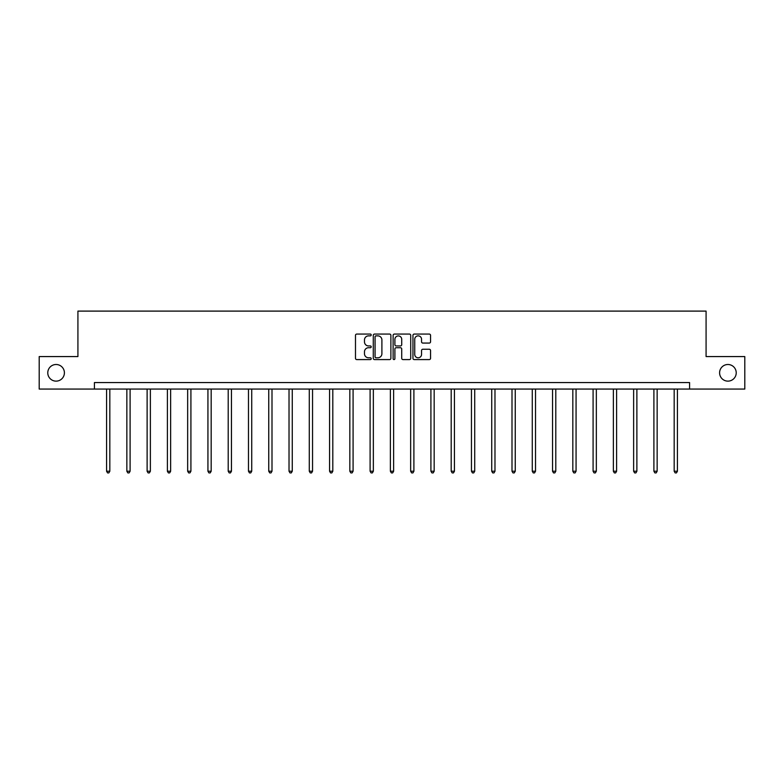 <?xml version="1.0" encoding="UTF-8"?>
<svg xmlns="http://www.w3.org/2000/svg" width="784" height="784" viewBox="0 0 784 784"><rect width="100%" height="100%" fill="white"/><g stroke="black" fill="none" stroke-linecap="round" stroke-linejoin="round"><path stroke-width="1.18" d="M371.214 334.974A0.892 0.892 0 0 0 370.313 334.072L356.769 334.072A1.274 1.274 0 0 0 355.485 335.356L355.485 358.308A1.274 1.274 0 0 0 356.769 359.582L370.313 359.582A0.892 0.892 0 0 0 371.214 358.69A0.892 0.892 0 0 0 370.313 357.798L368.558 357.798A4.077 4.077 0 0 1 364.482 353.721L364.482 351.81A4.077 4.077 0 0 1 368.558 347.724L370.313 347.724A0.892 0.892 0 0 0 371.214 346.832A0.892 0.892 0 0 0 370.313 345.94L368.558 345.94A4.077 4.077 0 0 1 364.482 341.853L364.482 339.942A4.077 4.077 0 0 1 368.558 335.866L370.313 335.866A0.892 0.892 0 0 0 371.214 334.974M719.594 372.821A8.32 8.32 0 0 0 727.905 381.132A8.32 8.32 0 0 0 736.225 372.821A8.32 8.32 0 0 0 727.905 364.501A8.32 8.32 0 0 0 719.594 372.821M47.775 372.821A8.32 8.32 0 0 0 56.095 381.132A8.32 8.32 0 0 0 64.406 372.821A8.32 8.32 0 0 0 56.095 364.501A8.32 8.32 0 0 0 47.775 372.821M429.279 343.069A1.274 1.274 0 0 0 430.553 341.795L430.553 335.356A1.274 1.274 0 0 0 429.279 334.072L414.226 334.072A1.274 1.274 0 0 0 412.952 335.356L412.952 358.308A1.274 1.274 0 0 0 414.226 359.582L429.279 359.582A1.274 1.274 0 0 0 430.553 358.308L430.553 350.526A1.274 1.274 0 0 0 429.279 349.252L422.831 349.252A1.274 1.274 0 0 0 421.557 350.526L421.557 354.388A3.41 3.41 0 0 1 418.146 357.798A3.41 3.41 0 0 1 414.736 354.388L414.736 339.276A3.41 3.41 0 0 1 418.146 335.866A3.41 3.41 0 0 1 421.557 339.276L421.557 341.795A1.274 1.274 0 0 0 422.831 343.069L429.279 343.069M94.423 389.06L39.2 389.06L39.2 356.573L77.92 356.573L77.92 311.101L706.08 311.101L706.08 356.573L744.8 356.573L744.8 389.06L689.577 389.06L689.577 382.563L94.423 382.563L94.423 389.06L689.577 389.06M390.883 335.356A1.274 1.274 0 0 0 389.609 334.072L374.556 334.072A1.274 1.274 0 0 0 373.282 335.356L373.282 358.308A1.274 1.274 0 0 0 374.556 359.582L389.609 359.582A1.274 1.274 0 0 0 390.883 358.308L390.883 335.356M394.391 334.072L409.444 334.072A1.274 1.274 0 0 1 410.718 335.356L410.718 358.308A1.274 1.274 0 0 1 409.444 359.582L403.005 359.582A1.274 1.274 0 0 1 401.722 358.308L401.722 348.998A1.274 1.274 0 0 0 400.448 347.724L396.175 347.724A1.274 1.274 0 0 0 394.901 348.998L394.901 358.69A0.892 0.892 0 0 1 394.009 359.582A0.892 0.892 0 0 1 393.117 358.69L393.117 335.356A1.274 1.274 0 0 1 394.391 334.072M375.957 335.866A0.892 0.892 0 0 0 375.066 336.757L375.066 356.906A0.892 0.892 0 0 0 375.957 357.798L377.81 357.798A4.077 4.077 0 0 0 381.896 353.721L381.896 339.942A4.077 4.077 0 0 0 377.81 335.866L375.957 335.866M401.722 339.335A3.41 3.41 0 0 0 398.311 335.924A3.41 3.41 0 0 0 394.901 339.335L394.901 344.666A1.274 1.274 0 0 0 396.175 345.94L400.448 345.94A1.274 1.274 0 0 0 401.722 344.666L401.722 339.335M106.575 389.06L106.575 471.213L109.829 471.213L109.829 389.06M109.829 471.213L108.849 472.899L107.555 472.899L106.575 471.213M126.851 389.06L126.851 471.213L130.095 471.213L130.095 389.06M130.095 471.213L129.125 472.899L127.821 472.899L126.851 471.213M147.118 389.06L147.118 471.213L150.371 471.213L150.371 389.06M150.371 471.213L149.391 472.899L148.098 472.899L147.118 471.213M167.394 389.06L167.394 471.213L170.638 471.213L170.638 389.06M170.638 471.213L169.667 472.899L168.364 472.899L167.394 471.213M187.66 389.06L187.66 471.213L190.914 471.213L190.914 389.06M190.914 471.213L189.934 472.899L188.64 472.899L187.66 471.213M207.936 389.06L207.936 471.213L211.18 471.213L211.18 389.06M211.18 471.213L210.21 472.899L208.907 472.899L207.936 471.213M228.203 389.06L228.203 471.213L231.456 471.213L231.456 389.06M231.456 471.213L230.476 472.899L229.183 472.899L228.203 471.213M248.479 389.06L248.479 471.213L251.723 471.213L251.723 389.06M251.723 471.213L250.753 472.899L249.449 472.899L248.479 471.213M268.745 389.06L268.745 471.213L271.999 471.213L271.999 389.06M271.999 471.213L271.019 472.899L269.725 472.899L268.745 471.213M289.022 389.06L289.022 471.213L292.265 471.213L292.265 389.06M292.265 471.213L291.295 472.899L289.992 472.899L289.022 471.213M309.288 389.06L309.288 471.213L312.542 471.213L312.542 389.06M312.542 471.213L311.562 472.899L310.268 472.899L309.288 471.213M329.564 389.06L329.564 471.213L332.808 471.213L332.808 389.06M332.808 471.213L331.838 472.899L330.534 472.899L329.564 471.213M349.831 389.06L349.831 471.213L353.084 471.213L353.084 389.06M353.084 471.213L352.104 472.899L350.811 472.899L349.831 471.213M370.107 389.06L370.107 471.213L373.351 471.213L373.351 389.06M373.351 471.213L372.38 472.899L371.077 472.899L370.107 471.213M390.373 389.06L390.373 471.213L393.627 471.213L393.627 389.06M393.627 471.213L392.647 472.899L391.353 472.899L390.373 471.213M410.649 389.06L410.649 471.213L413.893 471.213L413.893 389.06M413.893 471.213L412.923 472.899L411.62 472.899L410.649 471.213M430.916 389.06L430.916 471.213L434.169 471.213L434.169 389.06M434.169 471.213L433.189 472.899L431.896 472.899L430.916 471.213M451.192 389.06L451.192 471.213L454.436 471.213L454.436 389.06M454.436 471.213L453.466 472.899L452.162 472.899L451.192 471.213M471.458 389.06L471.458 471.213L474.712 471.213L474.712 389.06M474.712 471.213L473.732 472.899L472.438 472.899L471.458 471.213M491.735 389.06L491.735 471.213L494.978 471.213L494.978 389.06M494.978 471.213L494.008 472.899L492.705 472.899L491.735 471.213M512.001 389.06L512.001 471.213L515.255 471.213L515.255 389.06M515.255 471.213L514.275 472.899L512.981 472.899L512.001 471.213M532.277 389.06L532.277 471.213L535.521 471.213L535.521 389.06M535.521 471.213L534.551 472.899L533.247 472.899L532.277 471.213M552.544 389.06L552.544 471.213L555.797 471.213L555.797 389.06M555.797 471.213L554.817 472.899L553.524 472.899L552.544 471.213M572.82 389.06L572.82 471.213L576.064 471.213L576.064 389.06M576.064 471.213L575.093 472.899L573.79 472.899L572.82 471.213M593.086 389.06L593.086 471.213L596.34 471.213L596.34 389.06M596.34 471.213L595.36 472.899L594.066 472.899L593.086 471.213M613.362 389.06L613.362 471.213L616.606 471.213L616.606 389.06M616.606 471.213L615.636 472.899L614.333 472.899L613.362 471.213M633.629 389.06L633.629 471.213L636.882 471.213L636.882 389.06M636.882 471.213L635.902 472.899L634.609 472.899L633.629 471.213M653.905 389.06L653.905 471.213L657.149 471.213L657.149 389.06M657.149 471.213L656.179 472.899L654.875 472.899L653.905 471.213M674.171 389.06L674.171 471.213L677.425 471.213L677.425 389.06M677.425 471.213L676.445 472.899L675.151 472.899L674.171 471.213"/></g></svg>
